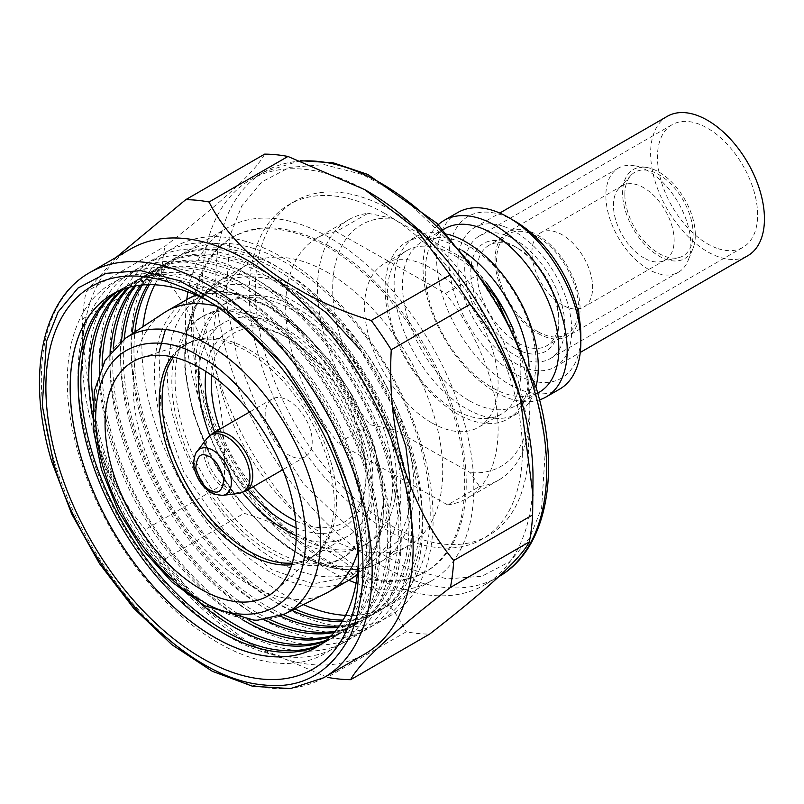 <?xml version="1.0" encoding="UTF-8"?>
<svg xmlns="http://www.w3.org/2000/svg" width="804" height="804" viewBox="0 0 804 804"><rect width="100%" height="100%" fill="white"/><g stroke="black" fill="none" stroke-linecap="round" stroke-linejoin="round"><path stroke-width="0.6" stroke-dasharray="4.02 3.01" d="M282.867 555.172A139.504 80.541 60 0 1 274.827 551.011A139.504 80.541 60 0 1 182.809 428.17A139.504 80.541 60 0 1 203.985 315.671A139.504 80.541 60 0 1 264.596 317.801A139.504 80.541 60 0 1 272.626 321.952A139.504 80.541 60 0 1 364.654 444.803A139.504 80.541 60 0 1 343.479 557.293A139.504 80.541 60 0 1 282.867 555.172M165.413 329.499L182.598 305.49L208.146 293.46L238.346 294.646L269.219 307.098L310.917 339.801L349.529 390.664L375.126 449.376L383.528 502.178L376.061 546.016L351.308 576.307L313.269 583.905L271.742 569.634L224.859 531.484L183.684 471.908L160.82 406.814L159.011 352.192M295.189 539.263A139.504 80.541 -120 0 0 303.229 543.414A139.504 80.541 -120 0 0 363.84 545.544A139.504 80.541 -120 0 0 385.015 433.044A139.504 80.541 -120 0 0 292.988 310.203A139.504 80.541 -120 0 0 284.958 306.043A139.504 80.541 -120 0 0 224.346 303.922A139.504 80.541 -120 0 0 203.171 416.412A139.504 80.541 -120 0 0 295.189 539.263M292.445 456.833A33.265 19.206 -120 0 0 305.319 456.662A33.265 19.206 -120 0 0 309.63 427.567A33.265 19.206 -120 0 0 284.938 398.864A33.265 19.206 -120 0 0 272.053 399.035A33.265 19.206 -120 0 0 267.752 428.13A33.265 19.206 -120 0 0 292.445 456.833M328.132 245.612A193.151 111.515 60 0 1 455.556 415.708A193.151 111.515 60 0 1 426.241 571.473A193.151 111.515 60 0 1 331.188 562.77A193.151 111.515 60 0 1 203.774 392.674A193.151 111.515 60 0 1 233.09 236.919A193.151 111.515 60 0 1 328.132 245.612M194.679 294.515A193.151 111.515 60 0 1 231.572 237.793A193.151 111.515 60 0 1 326.615 246.486A193.151 111.515 60 0 1 454.039 416.583A193.151 111.515 60 0 1 424.723 572.347A193.151 111.515 60 0 1 357.147 575.925M356.001 575.543A193.151 111.515 60 0 1 329.67 563.654A193.151 111.515 60 0 1 194.437 295.711M326.866 272.033A162.036 93.555 60 0 1 433.748 414.733A162.036 93.555 60 0 1 409.166 545.393A162.036 93.555 60 0 1 329.429 538.097A162.036 93.555 60 0 1 222.537 395.407A162.036 93.555 60 0 1 247.129 264.747A162.036 93.555 60 0 1 326.866 272.033M296.696 308.063A139.504 80.541 60 0 1 388.714 430.914A139.504 80.541 60 0 1 367.539 543.404A139.504 80.541 60 0 1 298.897 537.122A139.504 80.541 60 0 1 206.869 414.271A139.504 80.541 60 0 1 228.045 301.781A139.504 80.541 60 0 1 296.696 308.063M269.38 323.831A139.504 80.541 60 0 1 361.398 446.682A139.504 80.541 60 0 1 340.223 559.172A139.504 80.541 60 0 1 271.581 552.891A139.504 80.541 60 0 1 179.553 430.05A139.504 80.541 60 0 1 200.729 317.55A139.504 80.541 60 0 1 269.38 323.831M247.903 489.807A113.746 65.667 60 0 1 214.638 432.19M205.904 371.458A113.746 65.667 60 0 1 284.757 336.213A113.746 65.667 60 0 1 285.651 336.725A113.746 65.667 60 0 1 366.081 476.038A113.746 65.667 60 0 1 296.133 527.736M295.651 520.871A109.455 63.194 -120 0 0 366.081 472.531A109.455 63.194 -120 0 0 288.686 338.484A109.455 63.194 -120 0 0 287.822 337.981A109.455 63.194 -120 0 0 211.603 375.307M219.914 429.145A109.455 63.194 -120 0 0 253.18 486.762M296.264 535.735A123.404 71.244 -120 0 0 347.358 536.469A123.404 71.244 -120 0 0 366.081 436.964A123.404 71.244 -120 0 0 284.676 328.283A123.404 71.244 -120 0 0 223.954 322.726A123.404 71.244 -120 0 0 199.04 367.348M209.723 435.416A123.404 71.244 -120 0 0 242.657 492.45M216.196 306.113A162.036 93.555 60 0 1 246.436 318.474A162.036 93.555 60 0 1 362.282 516.168A162.036 93.555 60 0 1 357.87 551.504M325.911 593.352A162.036 93.555 60 0 1 248.999 584.538A162.036 93.555 60 0 1 133.142 386.835A162.036 93.555 60 0 1 163.976 312.856M390.352 209.693A193.151 111.515 60 0 1 517.776 379.789A193.151 111.515 60 0 1 488.46 535.544A193.151 111.515 60 0 1 393.407 526.851A193.151 111.515 60 0 1 265.993 356.755A193.151 111.515 60 0 1 295.309 200.99A193.151 111.515 60 0 1 390.352 209.693M384.282 213.191A193.151 111.515 60 0 1 511.706 383.287A193.151 111.515 60 0 1 482.39 539.052A193.151 111.515 60 0 1 387.337 530.359A193.151 111.515 60 0 1 259.923 360.262A193.151 111.515 60 0 1 289.239 204.497A193.151 111.515 60 0 1 384.282 213.191M492.51 291.45A94.43 54.521 -120 0 0 453.355 254.818A94.43 54.521 -120 0 0 406.884 250.567A94.43 54.521 -120 0 0 392.553 326.715A94.43 54.521 -120 0 0 454.853 409.879A94.43 54.521 -120 0 0 501.314 414.13A94.43 54.521 -120 0 0 508.721 319.54M432.08 423.015A94.43 54.521 -120 0 0 478.551 427.266A94.43 54.521 -120 0 0 492.882 351.117A94.43 54.521 -120 0 0 430.592 267.963A94.43 54.521 -120 0 0 384.121 263.712A94.43 54.521 -120 0 0 369.79 339.861A94.43 54.521 -120 0 0 432.08 423.015M462.21 250.456A101.937 58.853 -120 0 0 456.36 246.878A101.937 58.853 -120 0 0 406.201 242.295A101.937 58.853 -120 0 0 390.724 324.504A101.937 58.853 -120 0 0 457.978 414.271A101.937 58.853 -120 0 0 508.138 418.864A101.937 58.853 -120 0 0 529.072 366.272M447.828 234.255A101.937 58.853 -120 0 0 415.236 237.069A101.937 58.853 -120 0 0 399.769 319.278A101.937 58.853 -120 0 0 467.013 409.055A101.937 58.853 -120 0 0 517.183 413.638A101.937 58.853 -120 0 0 535.906 386.835M470.028 401.116A94.43 54.521 -120 0 0 516.49 405.367A94.43 54.521 -120 0 0 530.821 329.218A94.43 54.521 -120 0 0 468.531 246.054A94.43 54.521 -120 0 0 422.06 241.803A94.43 54.521 -120 0 0 407.728 317.952A94.43 54.521 -120 0 0 470.028 401.116M444.823 228.668A94.43 54.521 -120 0 0 430.492 304.816A94.43 54.521 -120 0 0 492.792 387.97A94.43 54.521 -120 0 0 539.253 392.221M438.331 224.607A101.937 58.853 -120 0 0 430.482 308.244A101.937 58.853 -120 0 0 495.917 392.372A101.937 58.853 -120 0 0 539.524 399.869M457.767 212.517A101.937 58.853 -120 0 0 442.29 294.726A101.937 58.853 -120 0 0 509.535 384.503A101.937 58.853 -120 0 0 559.705 389.096M514.801 221.08A93.354 53.898 -120 0 0 514.068 220.658A93.354 53.898 -120 0 0 448.793 260.044A93.354 53.898 -120 0 0 515.545 373.95A93.354 53.898 -120 0 0 580.82 335.419M644.135 258.074A42.924 24.783 60 0 1 613.452 205.703A42.924 24.783 60 0 1 618.879 188.437A42.924 24.783 60 0 1 622.336 185.654A42.924 24.783 60 0 1 643.461 187.593A42.924 24.783 60 0 1 674.144 239.964A42.924 24.783 60 0 1 665.26 260.004A42.924 24.783 60 0 1 661.129 261.612A42.924 24.783 60 0 1 644.135 258.074M562.629 305.128A42.924 24.783 60 0 1 534.308 267.33A42.924 24.783 60 0 1 540.831 232.718A42.924 24.783 60 0 1 561.946 234.647A42.924 24.783 60 0 1 590.267 272.445A42.924 24.783 60 0 1 583.754 307.058A42.924 24.783 60 0 1 562.629 305.128M624.829 194.799A48.29 27.879 -120 0 0 643.331 240.084A48.29 27.879 -120 0 0 678.465 257.692A48.29 27.879 -120 0 0 693.118 233.341A48.29 27.879 -120 0 0 669.008 182.176A48.29 27.879 -120 0 0 630.939 175.372A48.29 27.879 -120 0 0 624.829 194.799M695.329 234.587A51.416 29.688 -120 0 0 646.004 167.363A51.416 29.688 -120 0 0 622.618 193.543A51.416 29.688 -120 0 0 652.577 251.702A51.416 29.688 -120 0 0 692.937 248.657A51.416 29.688 -120 0 0 695.329 234.587M647.873 170.86A60.089 34.693 -120 0 0 633.19 165.614A60.089 34.693 -120 0 0 618.306 168.157A60.089 34.693 -120 0 0 605.864 196.216A60.089 34.693 -120 0 0 648.828 269.541A60.089 34.693 -120 0 0 678.395 272.244A60.089 34.693 -120 0 0 688.043 260.627A60.089 34.693 -120 0 0 690.837 244.185A60.089 34.693 -120 0 0 647.873 170.86M538.047 333.499A60.089 34.693 -120 0 0 567.614 336.203A60.089 34.693 -120 0 0 576.729 287.742A60.089 34.693 -120 0 0 537.092 234.828A60.089 34.693 -120 0 0 507.525 232.115A60.089 34.693 -120 0 0 498.4 280.576A60.089 34.693 -120 0 0 538.047 333.499M538.027 331.73A57.948 33.456 -120 0 0 566.539 334.343A57.948 33.456 -120 0 0 575.332 287.611A57.948 33.456 -120 0 0 537.112 236.587A57.948 33.456 -120 0 0 508.59 233.974A57.948 33.456 -120 0 0 499.797 280.707A57.948 33.456 -120 0 0 538.027 331.73M518.299 343.127A57.948 33.456 -120 0 0 546.81 345.73A57.948 33.456 -120 0 0 558.81 319.208A57.948 33.456 -120 0 0 517.836 248.235A57.948 33.456 -120 0 0 517.384 247.974A57.948 33.456 -120 0 0 488.862 245.371A57.948 33.456 -120 0 0 480.068 292.093A57.948 33.456 -120 0 0 518.299 343.127M515.294 348.403A62.24 35.929 -120 0 0 558.81 322.705A62.24 35.929 -120 0 0 514.801 246.486A62.24 35.929 -120 0 0 514.309 246.205A62.24 35.929 -120 0 0 470.802 272.466A62.24 35.929 -120 0 0 515.294 348.403M716.696 248.175A70.822 40.893 60 0 1 663.22 187.392A70.822 40.893 60 0 1 672.124 124.7A70.822 40.893 60 0 1 698.374 123.896A70.822 40.893 60 0 1 751.851 184.669A70.822 40.893 60 0 1 742.946 247.361A70.822 40.893 60 0 1 716.696 248.175M505.646 235.16A70.822 40.893 -120 0 0 479.395 235.964A70.822 40.893 -120 0 0 470.491 298.656A70.822 40.893 -120 0 0 523.967 359.438A70.822 40.893 -120 0 0 550.217 358.634A70.822 40.893 -120 0 0 559.112 295.942A70.822 40.893 -120 0 0 505.646 235.16M504.399 226.688A80.48 46.461 60 0 1 565.162 295.761A80.48 46.461 60 0 1 555.041 366.996A80.48 46.461 60 0 1 525.213 367.91A80.48 46.461 60 0 1 464.451 298.847A80.48 46.461 60 0 1 474.561 227.602A80.48 46.461 60 0 1 504.399 226.688M667.29 116.329A80.48 46.461 -120 0 0 657.18 187.573A80.48 46.461 -120 0 0 717.942 256.647A80.48 46.461 -120 0 0 747.77 255.732M325.148 641.24A203.884 117.716 -120 0 0 334.886 636.607A203.884 117.716 -120 0 0 366.182 473.395A203.884 117.716 -120 0 0 177.895 274.395A203.884 117.716 -120 0 0 131.002 283.47A203.884 117.716 -120 0 0 122.118 289.571M92.48 416.472A203.884 117.716 -120 0 0 99.696 446.672A203.884 117.716 -120 0 0 200.437 603.452M326.354 640.235A203.884 117.716 -120 0 0 337.559 635.059A203.884 117.716 -120 0 0 368.865 471.847A203.884 117.716 -120 0 0 133.675 281.923A203.884 117.716 -120 0 0 123.595 289.028M93.033 400.754A203.884 117.716 -120 0 0 102.379 445.125A203.884 117.716 -120 0 0 214.316 610.839M286.646 656.828A213.613 123.334 -120 0 0 368.574 476.33A213.613 123.334 -120 0 0 171.292 267.832A213.613 123.334 -120 0 0 89.365 448.33A213.613 123.334 -120 0 0 286.646 656.828M379.197 470.189A213.613 123.334 -120 0 0 181.915 261.692A213.613 123.334 -120 0 0 99.987 442.2A213.613 123.334 -120 0 0 297.269 650.687A213.613 123.334 -120 0 0 379.197 470.189M321.469 644.024A203.884 117.716 -120 0 0 326.937 641.19A203.884 117.716 -120 0 0 358.242 477.978A203.884 117.716 -120 0 0 169.945 278.978A203.884 117.716 -120 0 0 123.052 288.053A203.884 117.716 -120 0 0 117.866 291.37M329.831 637.09A203.884 117.716 -120 0 0 345.509 630.467A203.884 117.716 -120 0 0 376.805 467.265A203.884 117.716 -120 0 0 141.625 277.33A203.884 117.716 -120 0 0 128.057 287.601M99.405 372.212A203.884 117.716 -120 0 0 110.319 440.542A203.884 117.716 -120 0 0 242.225 619.593M320.183 644.909A203.884 117.716 -120 0 0 324.263 642.738A203.884 117.716 -120 0 0 355.559 479.526A203.884 117.716 -120 0 0 120.379 289.601A203.884 117.716 -120 0 0 116.459 292.043M330.967 635.964A203.884 117.716 -120 0 0 348.182 628.919A203.884 117.716 -120 0 0 379.488 465.717A203.884 117.716 -120 0 0 144.298 275.782A203.884 117.716 -120 0 0 129.605 287.179M102.108 365.9A203.884 117.716 -120 0 0 113.002 438.994A203.884 117.716 -120 0 0 249.049 620.417M357.951 482.46A213.613 123.334 -120 0 0 160.669 273.963A213.613 123.334 -120 0 0 78.742 454.461A213.613 123.334 -120 0 0 276.023 662.958A213.613 123.334 -120 0 0 357.951 482.46M389.819 464.059A213.613 123.334 -120 0 0 192.538 255.561A213.613 123.334 -120 0 0 110.61 436.059A213.613 123.334 -120 0 0 307.892 644.557A213.613 123.334 -120 0 0 389.819 464.059M316.294 647.341A203.884 117.716 -120 0 0 316.314 647.32A203.884 117.716 -120 0 0 347.619 484.119A203.884 117.716 -120 0 0 112.429 294.184A203.884 117.716 -120 0 0 112.409 294.194L112.429 294.184M334.233 632.436A203.884 117.716 -120 0 0 356.132 624.336A203.884 117.716 -120 0 0 387.427 461.124A203.884 117.716 -120 0 0 152.247 271.199A203.884 117.716 -120 0 0 134.288 286.113M110.419 352.293A203.884 117.716 -120 0 0 120.942 434.411A203.884 117.716 -120 0 0 264.988 620.005M358.373 560.81A203.884 117.716 -120 0 0 358.494 554.016A203.884 117.716 -120 0 0 347.569 484.139A203.884 117.716 -120 0 0 214.326 304.314A203.884 117.716 -120 0 0 208.387 301.018M335.298 631.18A203.884 117.716 -120 0 0 358.805 622.788A203.884 117.716 -120 0 0 390.111 459.586A203.884 117.716 -120 0 0 154.921 269.652A203.884 117.716 -120 0 0 135.896 285.822M113.243 348.896A203.884 117.716 -120 0 0 123.625 432.864A203.884 117.716 -120 0 0 269.33 619.271M400.442 457.928A213.613 123.334 -120 0 0 203.161 249.431A213.613 123.334 -120 0 0 121.233 429.929A213.613 123.334 -120 0 0 318.515 638.426A213.613 123.334 -120 0 0 400.442 457.928M338.333 627.281A203.884 117.716 -120 0 0 366.755 618.206A203.884 117.716 -120 0 0 398.05 454.994A203.884 117.716 -120 0 0 162.87 265.069A203.884 117.716 -120 0 0 140.8 285.139M121.464 341.137A203.884 117.716 -120 0 0 131.565 428.271A203.884 117.716 -120 0 0 280.164 616.025M339.328 625.894A203.884 117.716 -120 0 0 369.428 616.658A203.884 117.716 -120 0 0 400.734 453.446A203.884 117.716 -120 0 0 165.544 263.521A203.884 117.716 -120 0 0 142.489 284.968M124.188 339.117A203.884 117.716 -120 0 0 134.248 426.723A203.884 117.716 -120 0 0 283.279 614.678M130.75 248.918A233.934 135.062 -120 0 0 82.299 356.001A233.934 135.062 -120 0 0 94.832 436.18A233.934 135.062 -120 0 0 247.712 642.507A233.934 135.062 -120 0 0 364.674 654.094M213.784 243.3A213.613 123.334 60 0 1 411.065 451.798A213.613 123.334 60 0 1 329.137 632.296A213.613 123.334 60 0 1 131.856 423.798A213.613 123.334 60 0 1 213.784 243.3M116.379 257.21L85.998 291.892A262.908 151.785 60 0 0 82.681 318.866L82.299 338.454L94.952 435.155C106.359 471.466 123.102 502.922 145.162 529.555A262.908 151.785 60 0 0 165.162 558.86L199.302 604.829L250.697 644.225L327.369 677.33L406.281 631.773A262.908 151.785 60 0 0 429.597 634.115M147.624 284.686A203.884 117.716 60 0 1 173.493 258.928A203.884 117.716 60 0 1 220.386 249.863A203.884 117.716 60 0 1 408.673 448.863A203.884 117.716 60 0 1 377.377 612.075A203.884 117.716 60 0 1 342.132 621.592M294.787 608.94A203.884 117.716 60 0 1 144.871 420.592A203.884 117.716 60 0 1 134.911 332.022M149.393 284.666A203.884 117.716 60 0 1 176.166 257.391A203.884 117.716 60 0 1 223.06 248.315A203.884 117.716 60 0 1 411.357 447.315A203.884 117.716 60 0 1 380.051 610.527A203.884 117.716 60 0 1 343.047 620.075M291.892 610.387A203.884 117.716 60 0 1 142.187 422.14A203.884 117.716 60 0 1 132.208 333.801M367.609 191.282A233.934 135.062 -120 0 0 250.637 179.694A233.934 135.062 -120 0 0 214.718 366.956A233.934 135.062 -120 0 0 484.561 584.88A233.934 135.062 -120 0 0 533.012 477.787M82.681 318.866L161.594 273.3C183.493 299.611 200.226 331.077 211.804 367.699C222.105 404.633 226.195 443.406 224.075 483.988A262.908 151.785 -120 0 0 244.074 513.294C319.54 536.037 380.202 580.056 406.281 631.773M421.688 445.657A213.613 123.334 60 0 1 339.76 626.155A213.613 123.334 60 0 1 142.479 417.668A213.613 123.334 60 0 1 224.406 237.16A213.613 123.334 60 0 1 421.688 445.657M303.379 604.638A203.884 117.716 60 0 1 152.81 416.01A203.884 117.716 60 0 1 142.931 326.736M154.77 284.797A203.884 117.716 60 0 1 184.116 252.798A203.884 117.716 60 0 1 419.296 442.733A203.884 117.716 60 0 1 388 605.935A203.884 117.716 60 0 1 345.619 615.361M356.061 583.091A203.884 117.716 -120 0 0 431.607 580.759A203.884 117.716 -120 0 0 462.903 417.557A203.884 117.716 -120 0 0 227.723 227.622A203.884 117.716 -120 0 0 187.935 291.882M186.769 299.59A203.884 117.716 -120 0 0 196.417 390.834A203.884 117.716 -120 0 0 348.805 580.237M264.637 154.127C256.375 170.398 223.13 201.141 164.91 246.336L85.998 291.892M161.594 273.3A262.908 151.785 60 0 1 164.91 246.336M224.075 483.988L145.162 529.555M165.162 558.86L244.074 513.294M394.422 429.798L370.051 424.713L338.182 443.104L447.617 504.872L479.485 486.47L470.29 472.621L394.422 429.798A139.504 80.541 60 0 1 332.705 289.812A139.504 80.541 60 0 1 392.382 218.356L468.26 261.179A139.504 80.541 60 0 1 486.591 283.028M513.052 328.876A139.504 80.541 60 0 1 529.977 402.442A139.504 80.541 60 0 1 470.29 472.621M468.26 261.179L477.445 275.038L445.577 293.43L336.152 231.663L368.021 213.271A150.227 86.731 -120 0 0 348.634 219.763A150.227 86.731 -120 0 0 370.051 424.713M479.485 486.47A150.227 86.731 -120 0 0 498.862 479.978A150.227 86.731 -120 0 0 529.977 411.206A150.227 86.731 -120 0 0 477.445 275.038M368.021 213.271L392.382 218.356M447.617 504.872A150.227 86.731 -120 0 0 466.993 498.369A150.227 86.731 -120 0 0 445.577 293.43M336.152 231.663A150.227 86.731 -120 0 0 316.766 238.165A150.227 86.731 -120 0 0 338.182 443.104M238.858 493.324A32.713 18.884 60 0 1 230.507 492.068A32.713 18.884 60 0 1 207.623 467.385A32.713 18.884 60 0 1 207.07 438.26M245.853 490.993A33.265 19.206 60 0 1 232.969 491.164A33.265 19.206 60 0 1 208.276 462.461A33.265 19.206 60 0 1 212.588 433.376M222.517 495.395A26.15 15.095 60 0 1 215.844 494.39A26.15 15.095 60 0 1 197.543 474.661A26.15 15.095 60 0 1 197.101 451.386M410.854 487.445L407.497 517.515L397.849 541.152L366.353 565.986L330.524 566.448L299.058 553.866C279.42 544.519 256.727 523.012 230.969 489.324C203.322 451.034 187.905 407.527 184.739 358.785C185.352 262.486 263.411 267.38 296.535 291.319M300.596 554.75A162.036 93.555 60 0 1 193.704 412.05A162.036 93.555 60 0 1 218.296 281.39A162.036 93.555 60 0 1 298.033 288.686A162.036 93.555 60 0 1 404.914 431.376A162.036 93.555 60 0 1 380.332 562.046A162.036 93.555 60 0 1 300.596 554.75M349.981 579.563A162.036 93.555 60 0 1 270.244 572.267A162.036 93.555 60 0 1 163.353 429.577A162.036 93.555 60 0 1 187.945 298.917M357.328 574.498L374.563 552.107L383.247 520.751L382.744 482.933L373.167 441.637L355.278 400.141L330.524 361.75L300.897 329.55L268.757 306.103L230.235 292.053L196.015 295.078A162.036 93.555 60 0 1 267.682 306.203A162.036 93.555 60 0 1 372.332 441.848A162.036 93.555 60 0 1 357.328 574.468M291.792 564.699A123.726 71.435 -120 0 0 315.791 553.956A123.726 71.435 -120 0 0 325.067 452.411A123.726 71.435 -120 0 0 245.722 350.504A123.726 71.435 -120 0 0 193.03 341.318A123.726 71.435 -120 0 0 171.724 356.735M173.383 357.107A123.404 71.244 60 0 1 187.633 343.7A123.404 71.244 60 0 1 248.356 349.258A123.404 71.244 60 0 1 329.761 457.928A123.404 71.244 60 0 1 311.037 557.443A123.404 71.244 60 0 1 292.304 563.071M284.777 613.954A159.313 91.978 60 0 1 209.151 605.291A159.313 91.978 60 0 1 95.254 410.914A159.313 91.978 60 0 1 125.555 338.182M323.7 677.752A233.934 135.062 60 0 1 53.858 459.828A233.934 135.062 60 0 1 89.777 272.576M301.319 161.031A233.934 135.062 -120 0 0 264.295 171.815A233.934 135.062 -120 0 0 228.376 359.076A233.934 135.062 -120 0 0 498.229 576.991A233.934 135.062 -120 0 0 498.952 576.568L484.561 584.88M534.479 386.684L511.334 328.092L467.898 259.421L401.578 196.025L362.875 174.679L324.384 164.639L289.681 167.343L261.652 181.995L241.773 205.914L230.024 235.572L225.884 299.47L237.14 356.865L260.285 415.457L303.731 484.129L370.051 547.524L408.754 568.87L447.235 578.91L481.948 576.207L509.977 561.554L529.846 537.635L541.605 507.977L545.735 444.079L534.479 386.684M359.87 349.318L392.292 405.467M247.129 264.747L218.296 281.39L197.854 301.359L186.337 331.73L184.669 369.82L192.92 412.392L210.367 455.778L235.482 496.229L266.084 530.238L299.52 554.85C330.665 571.966 357.599 574.368 380.332 562.046L409.166 545.393M204.507 293.068C183.171 306.203 174.759 325.721 171.342 339.047L167.222 370.162C167.081 394.523 172.287 419.939 182.84 446.421C206.879 503.053 241.582 543.102 286.938 566.539C318.434 579.774 343.891 580.317 363.318 568.147C448.28 515.826 375.307 336.585 280.877 294.676C249.33 281.44 223.874 280.908 204.507 293.068M142.027 357.619L193.03 341.318L187.633 343.7L223.954 322.726M250.637 179.694L264.295 171.815L300.344 160.689M305.319 456.662L282.827 469.647M426.241 571.473L424.723 572.347M367.539 543.404L363.84 545.544M343.479 557.293L340.223 559.172M488.46 535.544L482.39 539.052M501.314 414.13L478.551 427.266M517.183 413.638L508.138 418.864M537.725 393.106L516.49 405.367M622.336 185.654L540.831 232.718M661.129 261.612L678.465 257.692M646.004 167.363L633.19 165.614M678.395 272.244L567.614 336.203M566.539 334.343L546.81 345.73M517.836 248.235L514.801 246.486M558.81 319.208L558.81 322.705M479.395 235.964L672.124 124.7M555.041 366.996L580.257 352.443M133.675 281.923L131.002 283.47M123.052 288.053L120.379 289.601M144.298 275.782L141.625 277.33M154.921 269.652L152.247 271.199M214.326 304.314L202.186 297.299M165.544 263.521L162.87 265.069M247.712 642.507L250.687 644.225M176.166 257.391L173.493 258.928M227.723 227.622L184.116 252.798M337.559 635.059L334.886 636.607M348.182 628.919L345.509 630.467M326.937 641.19L324.263 642.738M358.805 622.788L356.132 624.336M358.494 554.016L358.494 568.036M369.428 616.658L366.755 618.206M380.051 610.527L377.377 612.075M82.299 356.001L82.299 338.454M431.607 580.759L388 605.935M474.561 227.602L499.776 213.05M550.217 358.634L742.946 247.361M508.59 233.974L488.862 245.371M618.306 168.157L507.525 232.115M692.937 248.657L688.043 260.627M618.879 188.437L630.939 175.372M665.26 260.004L583.754 307.058M443.295 229.552L422.06 241.803M415.236 237.069L406.201 242.295M406.884 250.567L384.121 263.712M529.977 402.442L529.977 411.206M498.862 479.978L466.993 498.369M348.634 219.763L316.766 238.165M295.309 200.99L289.239 204.497M347.358 536.469L311.037 557.443L315.791 553.956L276.174 589.975M288.686 338.484L285.651 336.725M366.081 472.531L366.081 476.038M203.985 315.671L200.729 317.55M228.045 301.781L224.346 303.922M233.09 236.919L231.572 237.793M272.053 399.035L249.562 412.03"/><path stroke-width="1.21" d="M159.011 352.192L165.413 329.499M357.147 575.925A193.151 111.515 60 0 1 356.001 575.543M296.133 527.736A113.746 65.667 60 0 1 286.556 522.992A113.746 65.667 60 0 1 247.903 489.807M214.638 432.19A113.746 65.667 60 0 1 205.904 371.458M211.603 375.307A109.455 63.194 -120 0 0 219.914 429.145M253.18 486.762A109.455 63.194 -120 0 0 289.551 517.716A109.455 63.194 -120 0 0 295.651 520.871M199.04 367.348A123.404 71.244 -120 0 0 209.723 435.416M242.657 492.45A123.404 71.244 -120 0 0 286.626 530.921A123.404 71.244 -120 0 0 296.264 535.735M201.734 589.674A135.203 78.058 60 0 1 110.399 462.923A135.203 78.058 60 0 1 142.027 357.619A135.203 78.058 60 0 1 199.603 367.659A135.203 78.058 60 0 1 286.304 479.023A135.203 78.058 60 0 1 276.174 589.975A135.203 78.058 60 0 1 201.734 589.674M125.555 338.182L105.183 360.071L94.299 391.156L93.163 428.592L101.465 469.606L118.389 511.022L142.509 549.514L171.865 581.935L204.156 605.623L255.752 620.658L284.777 613.954A159.313 91.978 60 0 0 320.535 538.077A159.313 91.978 60 0 0 206.638 343.7A159.313 91.978 60 0 0 125.555 338.182L163.976 312.856A162.036 93.555 60 0 1 166.699 311.178A162.036 93.555 60 0 1 216.196 306.113M357.87 551.504A162.036 93.555 60 0 1 328.736 591.834A162.036 93.555 60 0 1 325.911 593.352L284.777 613.954M508.721 319.54A94.43 54.521 -120 0 0 492.51 291.45M529.072 366.272A101.937 58.853 -120 0 0 462.21 250.456M535.906 386.835A101.937 58.853 -120 0 0 465.405 241.662A101.937 58.853 -120 0 0 447.828 234.255M537.725 393.106L539.253 392.221A94.43 54.521 -120 0 0 553.584 316.072A94.43 54.521 -120 0 0 491.294 232.919A94.43 54.521 -120 0 0 444.823 228.668L443.295 229.552M539.524 399.869A101.937 58.853 -120 0 0 546.077 396.955A101.937 58.853 -120 0 0 561.554 314.756A101.937 58.853 -120 0 0 494.299 224.979A101.937 58.853 -120 0 0 444.14 220.386A101.937 58.853 -120 0 0 438.331 224.607M546.077 396.955L559.705 389.096A101.937 58.853 -120 0 0 580.82 342.424A101.937 58.853 -120 0 0 508.731 217.572A101.937 58.853 -120 0 0 507.927 217.11A101.937 58.853 -120 0 0 457.767 212.517L444.14 220.386M580.82 342.424L580.82 335.419A93.354 53.898 -120 0 0 514.801 221.08L508.731 217.572M580.257 352.443L747.77 255.732A80.48 46.461 -120 0 0 757.891 184.488A80.48 46.461 -120 0 0 697.128 115.414A80.48 46.461 -120 0 0 667.29 116.329L499.776 213.05M122.118 289.571A203.884 117.716 -120 0 0 92.48 416.472M123.595 289.028A203.884 117.716 -120 0 0 93.033 400.754M200.437 603.452A203.884 117.716 -120 0 0 287.993 645.672A203.884 117.716 -120 0 0 325.148 641.24M117.866 291.37A203.884 117.716 -120 0 0 91.756 451.255A203.884 117.716 -120 0 0 280.043 650.265A203.884 117.716 -120 0 0 321.469 644.024M128.057 287.601A203.884 117.716 -120 0 0 99.405 372.212M116.459 292.043A203.884 117.716 -120 0 0 89.073 452.803A203.884 117.716 -120 0 0 320.183 644.909M129.605 287.179A203.884 117.716 -120 0 0 102.108 365.9M208.387 301.018A203.884 117.716 -120 0 0 112.389 294.214A203.884 117.716 -120 0 0 81.134 457.396A203.884 117.716 -120 0 0 316.294 647.341M134.288 286.113A203.884 117.716 -120 0 0 110.419 352.293M112.389 294.214A203.884 117.716 -120 0 0 81.083 457.416A203.884 117.716 -120 0 0 316.273 647.351A203.884 117.716 -120 0 0 358.373 560.81M135.896 285.822A203.884 117.716 -120 0 0 113.243 348.896M57.727 463.305A221.05 127.625 60 0 1 202.186 297.299A221.05 127.625 60 0 1 346.655 492.279A221.05 127.625 60 0 1 358.494 568.036A221.05 127.625 60 0 1 232.617 672.395A221.05 127.625 60 0 1 57.727 463.305M140.8 285.139A203.884 117.716 -120 0 0 121.464 341.137M142.489 284.968A203.884 117.716 -120 0 0 124.188 339.117M364.674 654.094A233.934 135.062 -120 0 0 400.593 466.833A233.934 135.062 -120 0 0 130.75 248.918L89.777 272.576A233.934 135.062 60 0 1 359.619 490.49A233.934 135.062 60 0 1 323.7 677.752L364.674 654.094M116.379 257.21L185.724 199.683A262.908 151.785 60 0 1 209.04 202.015C235.11 253.732 295.772 297.761 371.237 320.494A262.908 151.785 60 0 1 391.246 349.8C389.116 390.392 393.206 429.155 403.518 466.099C415.085 502.711 431.828 534.178 453.727 560.488A262.908 151.785 60 0 1 450.411 587.463C392.181 632.658 358.946 663.39 350.685 679.671A262.908 151.785 60 0 1 327.369 677.33M342.132 621.592A203.884 117.716 60 0 1 330.484 621.14A203.884 117.716 60 0 1 291.892 610.387M134.911 332.022A203.884 117.716 60 0 1 149.393 284.666M132.208 333.801A203.884 117.716 60 0 1 147.624 284.686M453.727 560.488L532.64 514.932L533.012 477.787A233.934 135.062 -120 0 0 520.479 397.618A233.934 135.062 -120 0 0 367.609 191.282L364.624 189.563M533.012 495.344L520.369 398.633C508.952 362.333 492.219 330.866 470.159 304.244L391.246 349.8M532.64 514.932A262.908 151.785 60 0 1 529.323 541.896L450.411 587.463M350.685 679.671L429.597 634.115C487.606 589.111 520.841 558.378 529.323 541.896M343.047 620.075A203.884 117.716 60 0 1 333.168 619.593A203.884 117.716 60 0 1 294.787 608.94M142.931 326.736A203.884 117.716 60 0 1 154.77 284.797M187.935 291.882A203.884 117.716 -120 0 0 186.769 299.59M214.316 610.839A203.884 117.716 -120 0 0 326.354 640.235M242.225 619.593A203.884 117.716 -120 0 0 329.831 637.09M249.049 620.417A203.884 117.716 -120 0 0 330.967 635.964M264.988 620.005A203.884 117.716 -120 0 0 334.233 632.436M269.33 619.271A203.884 117.716 -120 0 0 335.298 631.18M280.164 616.025A203.884 117.716 -120 0 0 338.333 627.281M283.279 614.678A203.884 117.716 -120 0 0 339.328 625.894M53.516 462.883C68.792 515.917 97.786 566.187 140.499 613.713C184.659 658.004 225.703 681.742 263.611 684.928C301.902 689.39 330.946 672.677 350.745 634.798C367.026 593.201 367.066 545.826 350.856 492.701L327.71 434.1L284.274 365.438L217.954 302.043L179.252 280.696L140.76 270.657L106.058 273.36L78.028 288.013L58.149 311.922L46.401 341.579L42.26 405.477L53.516 462.883M371.237 320.494L450.15 274.938A262.908 151.785 60 0 1 470.159 304.244M450.15 274.938L416.02 228.959L364.624 189.573L287.953 156.458L209.04 202.015M185.724 199.683L264.637 154.127A262.908 151.785 60 0 1 287.953 156.458M345.619 615.361A203.884 117.716 60 0 1 303.379 604.638M348.805 580.237A203.884 117.716 -120 0 0 356.061 583.091M486.591 283.028A139.504 80.541 60 0 1 513.052 328.876M194.437 295.711A193.151 111.515 60 0 1 194.679 294.515M207.07 438.26A32.713 18.884 60 0 1 223.13 435.064A32.713 18.884 60 0 1 248.516 466.843A32.713 18.884 60 0 1 238.858 493.324L245.853 490.993A33.265 19.206 60 0 0 250.155 461.908A33.265 19.206 60 0 0 225.462 433.205A33.265 19.206 60 0 0 212.588 433.376L207.07 438.26L197.101 451.386A26.15 15.095 60 0 1 209.934 448.833A26.15 15.095 60 0 1 230.235 474.229A26.15 15.095 60 0 1 222.517 495.395L238.858 493.324M212.035 490.872C205.553 489.274 200.136 481.636 195.784 467.948C196.859 456.37 200.769 452.371 207.512 455.948C213.995 457.536 219.412 465.184 223.763 478.872C222.688 490.45 218.778 494.44 212.035 490.872M187.945 298.917A162.036 93.555 60 0 1 196.035 295.088L187.945 298.917L166.699 311.178M171.724 356.735A123.726 71.435 -120 0 0 170.78 458.481A123.726 71.435 -120 0 0 247.672 553.675A123.726 71.435 -120 0 0 291.792 564.699M292.304 563.071A123.404 71.244 60 0 1 250.305 551.886A123.404 71.244 60 0 1 174.207 458.441A123.404 71.244 60 0 1 173.383 357.107M201.844 600.658C171.162 588.216 97.907 510.47 95.606 419.366C96.168 329.881 168.719 334.424 199.492 356.674C230.185 369.116 303.43 446.863 305.731 537.966C305.168 627.452 232.627 622.909 201.844 600.658M498.952 576.568A233.934 135.062 -120 0 0 534.137 389.729A233.934 135.062 -120 0 0 301.319 161.031M357.328 574.468A162.036 93.555 60 0 1 349.981 579.563L328.736 591.834M296.535 291.319L325.992 312.444L359.87 349.318M392.292 405.467L405.859 446.632L410.854 487.445M197.101 451.386C196.146 450.732 191.623 462.662 194.869 470.652C198.397 481.988 204.849 489.857 214.246 494.239L222.517 495.395M89.777 272.576C40.692 299.922 26.351 378.312 51.898 462.089L71.717 513.977L99.485 563.634L133.544 608.085L171.895 644.697L212.336 671.3L252.617 686.284L290.535 688.586L323.7 677.752M300.344 160.689L333.198 162.81L367.92 174.478L437.215 223.512L496.701 298.937L536.107 387.478C561.644 471.255 547.303 549.645 498.229 576.991M282.827 469.647L245.853 490.993M357.328 574.498L349.981 579.563M249.562 412.03L212.588 433.376"/></g></svg>
